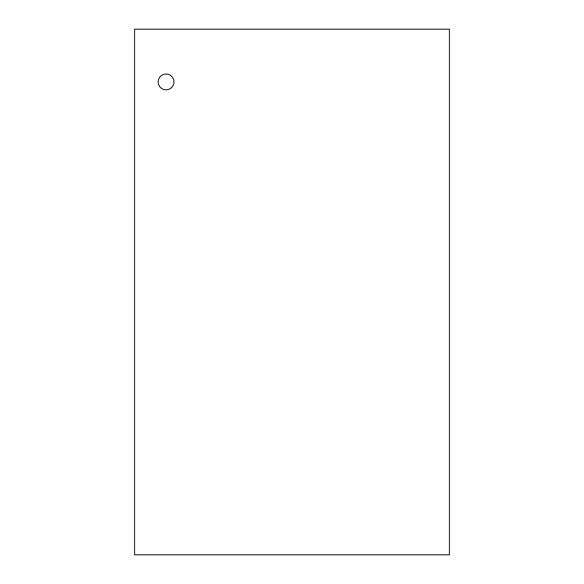 <?xml version="1.0" encoding="UTF-8"?>
<svg xmlns="http://www.w3.org/2000/svg" width="584" height="584" viewBox="0 0 584 584"><rect width="100%" height="100%" fill="white"/><g stroke="black" fill="none" stroke-linecap="round" stroke-linejoin="round"><path stroke-width="0.88" d="M158.191 81.928A7.869 7.869 0 0 0 169.995 88.746A7.869 7.869 0 0 0 169.995 75.11A7.869 7.869 0 0 0 158.191 81.928M134.554 554.8L449.446 554.8L449.446 29.2L134.554 29.2L134.554 554.8"/></g></svg>
